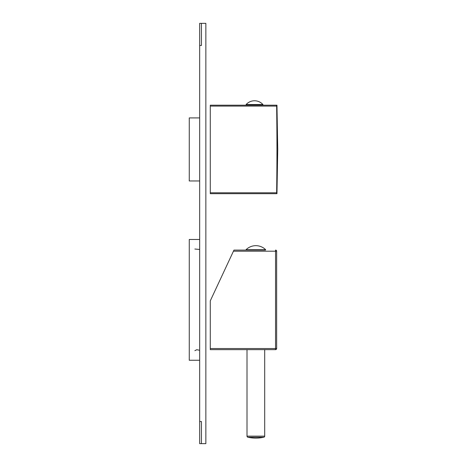 <?xml version="1.0" encoding="UTF-8"?>
<svg xmlns="http://www.w3.org/2000/svg" width="467" height="467" viewBox="0 0 467 467"><rect width="100%" height="100%" fill="white"/><g stroke="black" fill="none" stroke-linecap="round" stroke-linejoin="round"><path stroke-width="0.7" d="M276.651 348.528L275.542 348.528L275.542 349.637A1.103 1.103 0 0 0 276.651 348.528L276.651 251.199A1.103 1.103 0 0 0 275.542 250.09A1.103 1.103 0 0 1 276.651 251.199L233.442 251.199L233.955 250.09L247.008 250.09M233.442 251.199L210.284 300.853L210.284 349.637L275.542 349.637L210.284 349.637M233.955 250.09L264.701 250.09M247.008 349.637L247.008 436.143A1.103 1.103 -90 0 0 247.866 437.223A35.947 35.947 0 0 0 263.843 437.223A1.103 1.103 90 0 0 264.701 436.143L247.008 436.143M264.701 349.637L264.701 436.143M255.858 250.09L246.202 250.09L246.045 249.711L265.665 249.711L265.507 250.09L255.858 250.09M201.435 421.532L201.435 443.65L201.435 421.532L199.666 421.532L199.666 45.468L201.435 45.468L201.435 23.35L201.435 45.468M199.666 45.468L199.666 23.35L205.859 23.35L205.859 443.65L199.666 443.65L199.666 421.532M199.666 360.255L189.269 360.255L189.269 239.472L199.666 239.472M199.666 180.963L189.269 180.963L189.269 117.918L199.666 117.918M210.284 192.789L210.284 193.682L276.651 193.682L276.651 192.789C277.059 159.323 277.059 139.557 276.651 106.091C277.059 139.557 277.059 159.323 276.651 192.789L210.284 192.789L210.284 106.091L276.651 106.091L276.651 105.198L210.284 105.198L210.284 106.091M262.933 104.532L262.933 105.198L246.121 105.198L246.121 104.532A11.278 11.278 0 0 1 262.933 104.532L246.121 104.532M275.542 250.09L275.542 348.528L210.284 348.528M263.843 437.223L247.866 437.223M265.665 249.711A13.917 13.917 0 0 0 246.045 249.711M194.856 350.699L196.747 349.713L199.666 350.273M199.666 249.454L194.856 249.028M276.96 105.198L277.731 149.44L276.96 193.682"/></g></svg>
